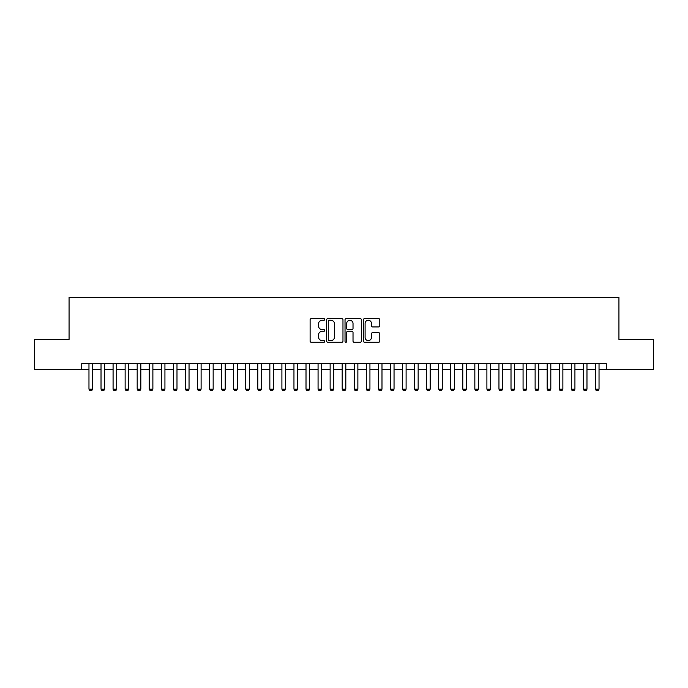 <?xml version="1.0" encoding="UTF-8"?>
<svg xmlns="http://www.w3.org/2000/svg" width="688" height="688" viewBox="0 0 688 688"><rect width="100%" height="100%" fill="white"/><g stroke="black" fill="none" stroke-linecap="round" stroke-linejoin="round"><path stroke-width="1.03" d="M324.71 319.43A0.826 0.826 0 0 0 323.876 318.596L311.303 318.596A1.187 1.187 0 0 0 310.116 319.782L310.116 341.085A1.187 1.187 0 0 0 311.303 342.271L323.876 342.271A0.826 0.826 0 0 0 324.71 341.446A0.826 0.826 0 0 0 323.876 340.612L322.251 340.612A3.784 3.784 0 0 1 318.467 336.828L318.467 335.047A3.784 3.784 0 0 1 322.251 331.263L323.876 331.263A0.826 0.826 0 0 0 324.71 330.438A0.826 0.826 0 0 0 323.876 329.604L322.251 329.604A3.784 3.784 0 0 1 318.467 325.82L318.467 324.039A3.784 3.784 0 0 1 322.251 320.255L323.876 320.255A0.826 0.826 0 0 0 324.71 319.43M378.589 326.946A1.187 1.187 0 0 0 379.776 325.759L379.776 319.782A1.187 1.187 0 0 0 378.589 318.596L364.623 318.596A1.187 1.187 0 0 0 363.445 319.782L363.445 341.085A1.187 1.187 0 0 0 364.623 342.271L378.589 342.271A1.187 1.187 0 0 0 379.776 341.085L379.776 333.869A1.187 1.187 0 0 0 378.589 332.682L372.612 332.682A1.187 1.187 0 0 0 371.434 333.869L371.434 337.447A3.165 3.165 0 0 1 368.261 340.612A3.165 3.165 0 0 1 365.096 337.447L365.096 323.42A3.165 3.165 0 0 1 368.261 320.255A3.165 3.165 0 0 1 371.434 323.42L371.434 325.759A1.187 1.187 0 0 0 372.612 326.946L378.589 326.946M81.726 369.628L34.4 369.628L34.4 339.476L69.067 339.476L69.067 297.276L618.933 297.276L618.933 339.476L653.6 339.476L653.6 369.628L606.274 369.628L606.274 363.591L81.726 363.591L81.726 369.628L88.967 369.628M342.968 319.782A1.187 1.187 0 0 0 341.781 318.596L327.815 318.596A1.187 1.187 0 0 0 326.628 319.782L326.628 341.085A1.187 1.187 0 0 0 327.815 342.271L341.781 342.271A1.187 1.187 0 0 0 342.968 341.085L342.968 319.782M346.219 318.596L360.185 318.596A1.187 1.187 0 0 1 361.372 319.782L361.372 341.085A1.187 1.187 0 0 1 360.185 342.271L354.208 342.271A1.187 1.187 0 0 1 353.021 341.085L353.021 332.45A1.187 1.187 0 0 0 351.843 331.263L347.879 331.263A1.187 1.187 0 0 0 346.692 332.45L346.692 341.446A0.826 0.826 0 0 1 345.866 342.271A0.826 0.826 0 0 1 345.032 341.446L345.032 319.782A1.187 1.187 0 0 1 346.219 318.596M92.579 369.628L101.024 369.628M104.636 369.628L113.081 369.628M116.702 369.628L125.139 369.628M128.759 369.628L137.196 369.628M140.816 369.628L149.253 369.628M152.874 369.628L161.319 369.628M164.931 369.628L173.376 369.628M176.988 369.628L185.433 369.628M189.045 369.628L197.49 369.628M201.111 369.628L209.548 369.628M213.168 369.628L221.605 369.628M225.225 369.628L233.662 369.628M237.283 369.628L245.728 369.628M249.34 369.628L257.785 369.628M261.397 369.628L269.842 369.628M273.454 369.628L281.899 369.628M285.52 369.628L293.957 369.628M297.577 369.628L306.014 369.628M309.634 369.628L318.071 369.628M321.692 369.628L330.137 369.628M333.749 369.628L342.194 369.628M345.806 369.628L354.251 369.628M357.863 369.628L366.308 369.628M369.929 369.628L378.366 369.628M381.986 369.628L390.423 369.628M394.043 369.628L402.48 369.628M406.101 369.628L414.546 369.628M418.158 369.628L426.603 369.628M430.215 369.628L438.66 369.628M442.272 369.628L450.717 369.628M454.338 369.628L462.775 369.628M466.395 369.628L474.832 369.628M478.452 369.628L486.889 369.628M490.51 369.628L498.955 369.628M502.567 369.628L511.012 369.628M514.624 369.628L523.069 369.628M526.681 369.628L535.126 369.628M538.747 369.628L547.184 369.628M550.804 369.628L559.241 369.628M562.861 369.628L571.298 369.628M574.919 369.628L583.364 369.628M586.976 369.628L595.421 369.628M599.033 369.628L606.274 369.628M329.113 320.255A0.826 0.826 0 0 0 328.288 321.081L328.288 339.786A0.826 0.826 0 0 0 329.113 340.612L330.833 340.612A3.784 3.784 0 0 0 334.617 336.828L334.617 324.039A3.784 3.784 0 0 0 330.833 320.255L329.113 320.255M353.021 323.48A3.165 3.165 0 0 0 349.857 320.316A3.165 3.165 0 0 0 346.692 323.48L346.692 328.425A1.187 1.187 0 0 0 347.879 329.604L351.843 329.604A1.187 1.187 0 0 0 353.021 328.425L353.021 323.48M92.579 363.591L92.579 389.159L91.676 390.724L89.87 390.724L88.967 389.159L88.967 363.591M88.967 389.159L92.579 389.159M104.636 363.591L104.636 389.159L103.733 390.724L101.927 390.724L101.024 389.159L101.024 363.591M101.024 389.159L104.636 389.159M116.702 363.591L116.702 389.159L115.79 390.724L113.984 390.724L113.081 389.159L113.081 363.591M113.081 389.159L116.702 389.159M128.759 363.591L128.759 389.159L127.856 390.724L126.042 390.724L125.139 389.159L125.139 363.591M125.139 389.159L128.759 389.159M140.816 363.591L140.816 389.159L139.913 390.724L138.099 390.724L137.196 389.159L137.196 363.591M137.196 389.159L140.816 389.159M152.874 363.591L152.874 389.159L151.971 390.724L150.165 390.724L149.253 389.159L149.253 363.591M149.253 389.159L152.874 389.159M164.931 363.591L164.931 389.159L164.028 390.724L162.222 390.724L161.319 389.159L161.319 363.591M161.319 389.159L164.931 389.159M176.988 363.591L176.988 389.159L176.085 390.724L174.279 390.724L173.376 389.159L173.376 363.591M173.376 389.159L176.988 389.159M189.045 363.591L189.045 389.159L188.142 390.724L186.336 390.724L185.433 389.159L185.433 363.591M185.433 389.159L189.045 389.159M201.111 363.591L201.111 389.159L200.199 390.724L198.393 390.724L197.49 389.159L197.49 363.591M197.49 389.159L201.111 389.159M213.168 363.591L213.168 389.159L212.265 390.724L210.451 390.724L209.548 389.159L209.548 363.591M209.548 389.159L213.168 389.159M225.225 363.591L225.225 389.159L224.322 390.724L222.508 390.724L221.605 389.159L221.605 363.591M221.605 389.159L225.225 389.159M237.283 363.591L237.283 389.159L236.38 390.724L234.574 390.724L233.662 389.159L233.662 363.591M233.662 389.159L237.283 389.159M249.34 363.591L249.34 389.159L248.437 390.724L246.631 390.724L245.728 389.159L245.728 363.591M245.728 389.159L249.34 389.159M261.397 363.591L261.397 389.159L260.494 390.724L258.688 390.724L257.785 389.159L257.785 363.591M257.785 389.159L261.397 389.159M273.454 363.591L273.454 389.159L272.551 390.724L270.745 390.724L269.842 389.159L269.842 363.591M269.842 389.159L273.454 389.159M285.52 363.591L285.52 389.159L284.608 390.724L282.802 390.724L281.899 389.159L281.899 363.591M281.899 389.159L285.52 389.159M297.577 363.591L297.577 389.159L296.674 390.724L294.86 390.724L293.957 389.159L293.957 363.591M293.957 389.159L297.577 389.159M309.634 363.591L309.634 389.159L308.731 390.724L306.917 390.724L306.014 389.159L306.014 363.591M306.014 389.159L309.634 389.159M321.692 363.591L321.692 389.159L320.789 390.724L318.983 390.724L318.071 389.159L318.071 363.591M318.071 389.159L321.692 389.159M333.749 363.591L333.749 389.159L332.846 390.724L331.04 390.724L330.137 389.159L330.137 363.591M330.137 389.159L333.749 389.159M345.806 363.591L345.806 389.159L344.903 390.724L343.097 390.724L342.194 389.159L342.194 363.591M342.194 389.159L345.806 389.159M357.863 363.591L357.863 389.159L356.96 390.724L355.154 390.724L354.251 389.159L354.251 363.591M354.251 389.159L357.863 389.159M369.929 363.591L369.929 389.159L369.017 390.724L367.211 390.724L366.308 389.159L366.308 363.591M366.308 389.159L369.929 389.159M381.986 363.591L381.986 389.159L381.083 390.724L379.269 390.724L378.366 389.159L378.366 363.591M378.366 389.159L381.986 389.159M394.043 363.591L394.043 389.159L393.14 390.724L391.326 390.724L390.423 389.159L390.423 363.591M390.423 389.159L394.043 389.159M406.101 363.591L406.101 389.159L405.198 390.724L403.392 390.724L402.48 389.159L402.48 363.591M402.48 389.159L406.101 389.159M418.158 363.591L418.158 389.159L417.255 390.724L415.449 390.724L414.546 389.159L414.546 363.591M414.546 389.159L418.158 389.159M430.215 363.591L430.215 389.159L429.312 390.724L427.506 390.724L426.603 389.159L426.603 363.591M426.603 389.159L430.215 389.159M442.272 363.591L442.272 389.159L441.369 390.724L439.563 390.724L438.66 389.159L438.66 363.591M438.66 389.159L442.272 389.159M454.338 363.591L454.338 389.159L453.426 390.724L451.62 390.724L450.717 389.159L450.717 363.591M450.717 389.159L454.338 389.159M466.395 363.591L466.395 389.159L465.492 390.724L463.678 390.724L462.775 389.159L462.775 363.591M462.775 389.159L466.395 389.159M478.452 363.591L478.452 389.159L477.549 390.724L475.735 390.724L474.832 389.159L474.832 363.591M474.832 389.159L478.452 389.159M490.51 363.591L490.51 389.159L489.607 390.724L487.801 390.724L486.889 389.159L486.889 363.591M486.889 389.159L490.51 389.159M502.567 363.591L502.567 389.159L501.664 390.724L499.858 390.724L498.955 389.159L498.955 363.591M498.955 389.159L502.567 389.159M514.624 363.591L514.624 389.159L513.721 390.724L511.915 390.724L511.012 389.159L511.012 363.591M511.012 389.159L514.624 389.159M526.681 363.591L526.681 389.159L525.778 390.724L523.972 390.724L523.069 389.159L523.069 363.591M523.069 389.159L526.681 389.159M538.747 363.591L538.747 389.159L537.835 390.724L536.029 390.724L535.126 389.159L535.126 363.591M535.126 389.159L538.747 389.159M550.804 363.591L550.804 389.159L549.901 390.724L548.087 390.724L547.184 389.159L547.184 363.591M547.184 389.159L550.804 389.159M562.861 363.591L562.861 389.159L561.958 390.724L560.144 390.724L559.241 389.159L559.241 363.591M559.241 389.159L562.861 389.159M574.919 363.591L574.919 389.159L574.016 390.724L572.21 390.724L571.298 389.159L571.298 363.591M571.298 389.159L574.919 389.159M586.976 363.591L586.976 389.159L586.073 390.724L584.267 390.724L583.364 389.159L583.364 363.591M583.364 389.159L586.976 389.159M599.033 363.591L599.033 389.159L598.13 390.724L596.324 390.724L595.421 389.159L595.421 363.591M595.421 389.159L599.033 389.159"/></g></svg>
